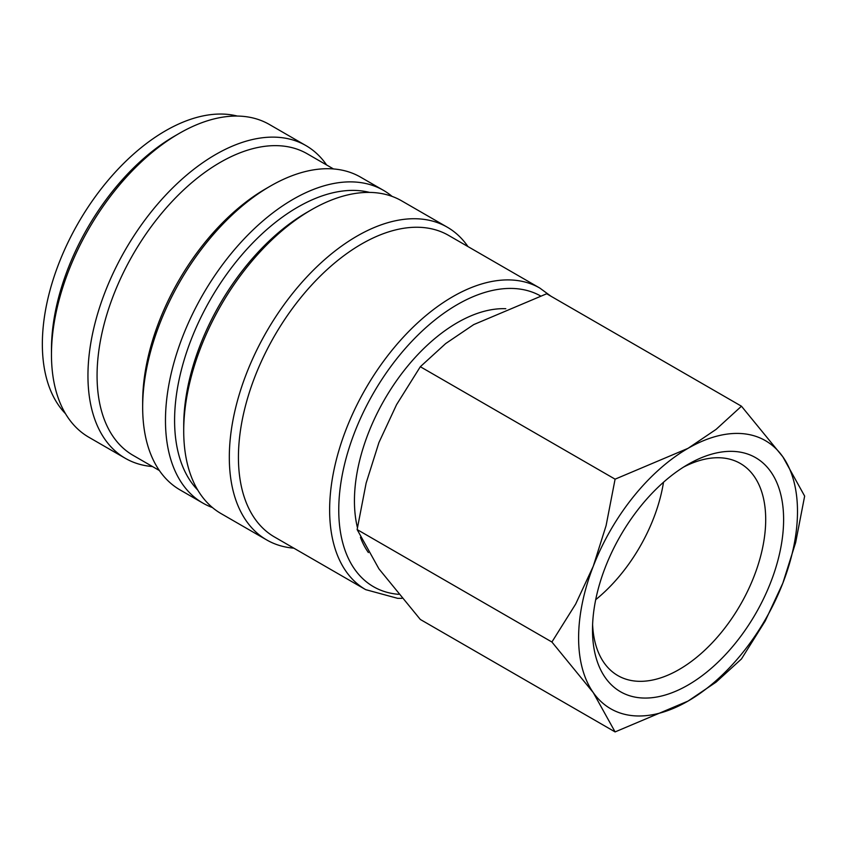 <?xml version="1.0" encoding="UTF-8"?>
<svg xmlns="http://www.w3.org/2000/svg" width="847" height="847" viewBox="0 0 847 847"><rect width="100%" height="100%" fill="white"/><g stroke="black" fill="none" stroke-linecap="round" stroke-linejoin="round"><path stroke-width="1.27" d="M550.857 296.154L539.814 288.065L448.614 235.402A174.122 100.528 120 0 0 314.438 282.051A174.122 100.528 120 0 0 238.43 457.285A174.122 100.528 120 0 0 274.492 536.987L365.692 589.65L397.667 598.342L401.902 598.331M467.968 246.583A180.57 104.255 120 0 0 447.28 227.187A180.57 104.255 120 0 0 308.128 275.561A180.57 104.255 120 0 0 229.315 457.285A180.57 104.255 120 0 0 266.71 539.941A180.57 104.255 120 0 0 293.845 548.168M447.28 227.187L401.679 200.866A180.57 104.255 120 0 0 311.389 209.802L306.836 212.438A174.122 100.528 120 0 0 183.714 425.692L183.714 430.954A180.57 104.255 120 0 0 221.109 513.621L266.71 539.941M369.567 192.407A174.122 100.528 120 0 0 241.533 255.265A174.122 100.528 120 0 0 174.588 420.43A174.122 100.528 120 0 0 197.732 490.042M392.097 196.398A180.57 104.255 120 0 0 383.437 190.331A180.57 104.255 120 0 0 244.296 238.706A180.57 104.255 120 0 0 165.472 420.43A180.57 104.255 120 0 0 202.867 503.086A180.57 104.255 120 0 0 212.449 507.554M383.437 190.331L360.631 177.171A180.57 104.255 120 0 0 270.352 186.107L265.789 188.743A174.122 100.528 120 0 0 142.667 401.997L142.667 407.259A180.57 104.255 120 0 0 180.072 489.926L202.867 503.086M333.496 168.945L307.249 153.794A174.122 100.528 120 0 0 173.074 200.443A174.122 100.528 120 0 0 97.066 375.666A174.122 100.528 120 0 0 133.138 455.379L159.384 470.53M326.603 164.964A180.57 104.255 120 0 0 305.915 145.578A180.57 104.255 120 0 0 166.774 193.952A180.57 104.255 120 0 0 87.95 375.666A180.57 104.255 120 0 0 125.345 458.333A180.57 104.255 120 0 0 152.481 466.549M305.915 145.578L269.431 124.509A180.57 104.255 120 0 0 179.151 133.455L174.588 136.092A174.122 100.528 120 0 0 51.466 349.345L51.466 354.607A180.57 104.255 120 0 0 88.871 437.264L125.345 458.333M237.329 116.06A174.122 100.528 120 0 0 109.295 178.918A174.122 100.528 120 0 0 42.35 344.073A174.122 100.528 120 0 0 65.494 413.685M551.905 642.015L593.271 692.613L615.091 731.914L688.05 701.072A154.768 89.359 120 0 0 782.829 583.17A154.768 89.359 120 0 0 797.493 511.514A154.768 89.359 120 0 0 782.829 456.798A154.768 89.359 120 0 0 688.05 448.328L615.091 479.169L606.092 525.627L593.271 566.241A154.768 89.359 120 0 0 578.607 637.886A154.768 89.359 120 0 0 593.271 692.613A154.768 89.359 120 0 0 688.05 701.072L716.096 682.121L741.464 658.955L765.212 621.01L782.829 583.17L795.651 542.556L804.65 496.098L782.829 456.798L741.464 406.211L716.096 429.376L688.05 448.328A154.768 89.359 120 0 0 593.271 566.241L575.653 604.08L551.905 642.015L357.138 529.566L366.126 483.108L378.948 442.494L396.565 404.654L420.324 366.719L445.691 343.554L473.727 324.592L546.696 293.761L741.464 406.211M615.091 731.914L420.324 619.464L378.948 568.866L357.138 529.566M368.381 552.551A145.483 84.001 -60 0 1 360.42 537.337M357.423 527.575A145.483 84.001 -60 0 1 354.438 500.884A145.483 84.001 -60 0 1 505.807 308.721M683.465 467.142A122.476 70.714 -60 0 1 740.331 463.468A122.476 70.714 -60 0 1 765.699 519.539A122.476 70.714 -60 0 1 712.242 642.788A122.476 70.714 -60 0 1 617.865 675.599A122.476 70.714 -60 0 1 592.604 624.514M592.498 629.872A135.139 78.019 -60 0 1 688.05 464.368A135.139 78.019 -60 0 1 783.613 519.539A135.139 78.019 -60 0 1 688.05 685.043A135.139 78.019 -60 0 1 592.498 629.872M663.508 482.239A122.476 70.714 -60 0 1 595.706 599.687M420.324 366.719L615.091 479.169M179.151 133.455A180.57 104.255 120 0 0 51.466 354.607M270.352 186.107A180.57 104.255 120 0 0 142.667 407.259M311.389 209.802A180.57 104.255 120 0 0 183.714 430.954M539.814 288.065A174.122 100.528 120 0 0 452.753 296.683A174.122 100.528 120 0 0 329.631 509.936A174.122 100.528 120 0 0 365.692 589.65M540.333 295.815A167.674 96.802 120 0 0 457.316 304.581A167.674 96.802 120 0 0 338.758 509.936A167.674 96.802 120 0 0 398.556 594.319"/></g></svg>
